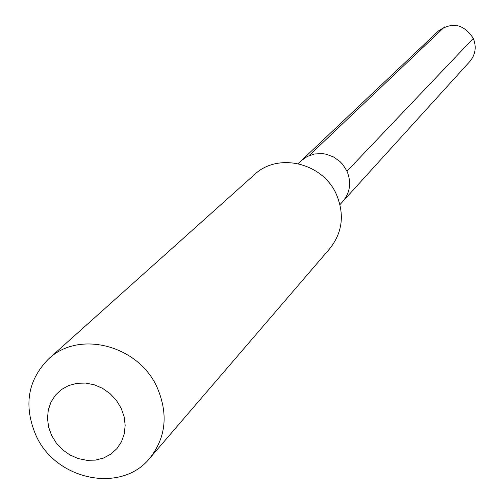 <?xml version="1.0" encoding="UTF-8"?>
<svg xmlns="http://www.w3.org/2000/svg" width="504" height="504" viewBox="0 0 504 504"><rect width="100%" height="100%" fill="white"/><g stroke="black" fill="none" stroke-linecap="round" stroke-linejoin="round"><path stroke-width="0.76" d="M339.973 204.605L342.77 201.518C350.167 192.572 351.571 182.467 346.985 171.196L342.758 164.474L340.017 161.57L333.535 156.958L326.138 154.205L322.27 153.6L314.553 153.978L307.339 156.429L301.178 160.77L307.339 156.429L314.553 153.978L322.27 153.6L326.138 154.205L333.535 156.958L340.017 161.57L342.758 164.474L346.985 171.196C351.571 182.467 350.167 192.572 342.77 201.518L469.791 61.538C475.511 54.634 476.683 46.916 473.306 38.38L346.985 171.196M254.476 174.617C277.956 152.006 323.058 162.836 336.521 194.67C344.686 214.553 342.474 232.495 329.887 248.491L149.789 458.205C165.986 437.548 168.456 413.998 157.185 387.557C138.587 345.183 78.706 329.792 48.516 359.006L254.476 174.617M48.516 359.006C27.588 380.312 23.423 405.821 36.023 435.544C55.862 480.344 121.382 493.832 149.789 458.205M51.641 435.494L48.63 427.127L47.489 418.49L48.283 409.998L50.973 402.085L55.434 395.142L61.45 389.523L68.727 385.516L76.891 383.324L85.548 383.065L94.248 384.766L102.551 388.332L110.042 393.593L116.323 400.283L121.086 408.051L124.085 416.512L125.175 425.225L124.299 433.755L121.508 441.668L116.96 448.566L110.874 454.11L103.572 458.023L95.413 460.12L86.814 460.303L78.196 458.564L69.987 454.999L62.59 449.776L56.379 443.167L51.641 435.494M298.147 163.636L438.511 30.895C452.334 21.59 463.932 24.085 473.306 38.38M444.591 26.895L309.078 155.623"/></g></svg>
